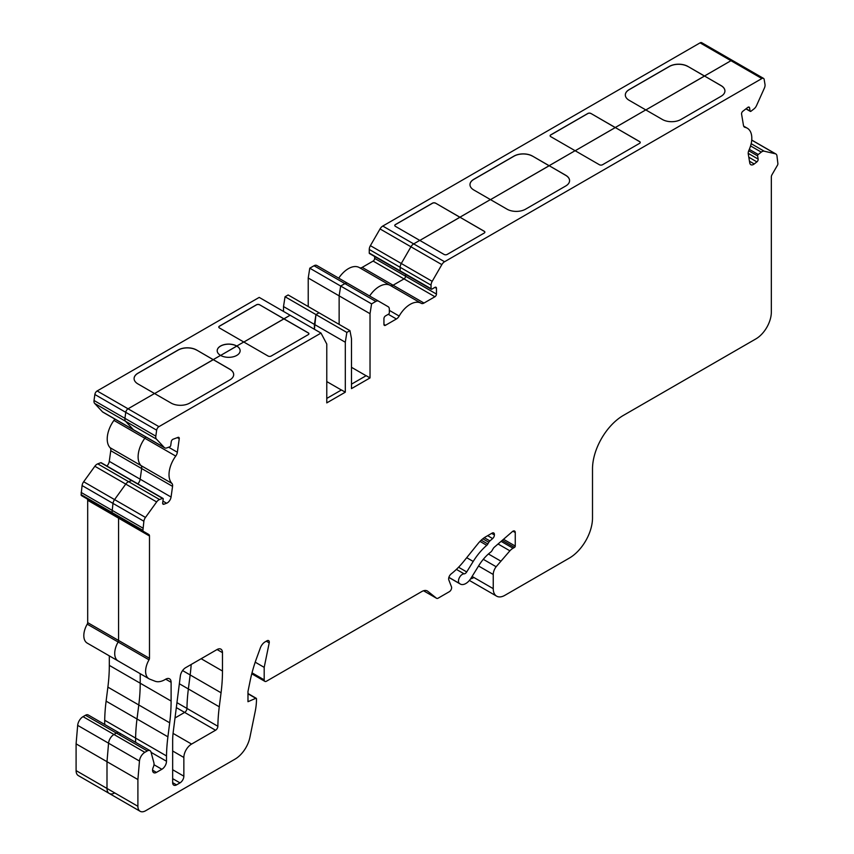 <?xml version="1.0" encoding="UTF-8"?>
<svg xmlns="http://www.w3.org/2000/svg" width="854" height="854" viewBox="0 0 854 854"><rect width="100%" height="100%" fill="white"/><g stroke="black" fill="none" stroke-linecap="round" stroke-linejoin="round"><path stroke-width="1.28" d="M182.585 670.571L190.154 674.948A163.872 94.613 120 0 0 191.189 664.476A163.872 94.613 120 0 1 190.154 674.948L188.371 688.964A163.872 94.613 120 0 0 186.962 708.436L217.866 726.274A3.277 1.889 -60 0 1 215.55 730.245L191.584 744.08A10.921 6.309 120 0 0 183.856 757.466L183.856 776.19A5.466 3.149 -60 0 1 179.991 782.883L176.522 784.89A5.466 3.149 -60 0 1 173.789 785.157A5.466 3.149 -60 0 1 172.657 782.659L172.657 740.696A65.544 37.843 -60 0 1 173.223 731.995L180.343 676.005A7.643 4.419 -60 0 1 185.681 667.657L217.076 649.531A7.643 4.419 -60 0 1 220.898 649.147A7.643 4.419 -60 0 1 222.478 652.648L222.478 671.03A163.872 94.613 -60 0 1 221.058 692.786L219.275 706.802A163.872 94.613 120 0 0 217.866 726.274M176.33 707.603L184.645 712.407A3.277 1.889 120 0 0 186.962 708.436A3.277 1.889 120 0 1 184.645 712.407L175.006 717.968L184.645 712.407L215.55 730.245M114.767 419.026A5.466 3.149 -60 0 1 113.934 420.403L144.828 438.251A5.466 3.149 120 0 0 145.671 436.864A5.466 3.149 120 0 1 144.828 438.251A21.852 12.618 120 0 0 140.995 465.558L171.9 483.396A5.466 3.149 -60 0 1 172.561 486.374L171.067 497.039A5.466 3.149 -60 0 1 167.267 502.921A5.466 3.149 -60 0 1 166.594 503.23L163.925 504.234A2.188 1.26 -60 0 1 163.103 504.212A2.188 1.26 -60 0 1 162.676 502.889L163.21 499.067A1.089 0.63 120 0 0 162.58 498.394L159.538 499.526A5.466 3.149 120 0 0 156.656 501.938L145.468 517.439A5.466 3.149 120 0 0 143.878 521.228L142.917 530.345A2.188 1.26 120 0 0 143.365 531.348L148.799 534.487A3.277 1.889 -60 0 1 149.482 535.992L149.482 658.306A2.188 1.26 -60 0 1 149.023 659.832A16.386 9.458 120 0 0 149.012 678.781A16.386 9.458 120 0 0 149.76 679.144L155.001 681.193A21.852 12.618 120 0 0 164.929 679.635L165.708 679.186A7.643 4.419 -60 0 1 169.53 678.813A7.643 4.419 -60 0 1 171.11 682.314L171.11 701.049A163.872 94.613 -60 0 1 169.69 722.804L167.907 736.821A163.872 94.613 120 0 0 166.498 755.939L166.498 761.245A6.554 3.79 120 0 1 161.865 769.273L156.431 772.4A5.466 3.149 120 0 1 153.699 772.678A5.466 3.149 120 0 1 153.272 767.212A6.01 3.469 -60 0 0 153.891 762.782L151.019 752.075A5.466 3.149 120 0 0 150.026 750.655A5.466 3.149 120 0 0 147.294 750.922L144.849 752.331A7.643 4.419 120 0 0 139.469 761.042L137.9 779.542L137.9 806.304A10.921 6.309 120 0 0 140.163 811.3A10.921 6.309 120 0 0 145.618 810.756L234.989 759.163A21.852 12.618 120 0 0 249.912 737.322L255.154 711.713A54.624 31.534 120 0 0 256.478 699.405L256.478 698.796A1.089 0.63 120 0 0 255.794 698.305L247.98 701.71L247.98 691.452L250.147 680.841A109.248 63.079 -60 0 1 256.552 658.349L260.342 647.93A7.643 4.419 -60 0 1 265.124 641.866L266.971 640.788A3.277 1.889 -60 0 1 268.615 640.628A3.277 1.889 -60 0 1 269.213 642.87L264.196 667.369L264.196 679.859A3.277 1.889 120 0 0 264.879 681.364A3.277 1.889 120 0 0 266.512 681.193L421.855 591.512A10.921 6.309 -60 0 1 427.32 590.968A10.921 6.309 -60 0 1 427.779 591.278L436.437 598.195A3.277 1.889 120 0 0 436.565 598.291A3.277 1.889 120 0 0 438.209 598.131L449.311 591.715A3.277 1.889 120 0 0 451.488 586.869L448.83 579.983A4.366 2.519 -60 0 1 451.2 573.888A54.624 31.534 120 0 0 463.775 561.334L477.994 543.656A21.852 12.618 -60 0 1 485.712 536.803L492.085 533.131A3.277 1.889 -60 0 1 493.719 532.96A3.277 1.889 -60 0 1 494.402 534.465L494.402 534.956A3.277 1.889 -60 0 1 492.641 538.564L489.908 540.934A3.277 1.889 120 0 0 488.83 542.258L487.837 543.987A3.277 1.889 -60 0 1 486.759 545.311A44.792 25.866 120 0 0 473.212 561.441L466.711 571.945A3.277 1.889 -60 0 1 465.163 573.525A3.277 1.889 -60 0 1 464.106 573.845A5.466 3.149 120 0 0 459.281 577.88A5.466 3.149 120 0 0 459.473 583.474L460.071 583.89A10.921 6.309 120 0 0 460.349 584.072A10.921 6.309 120 0 0 465.804 583.528A10.921 6.309 120 0 0 470.981 578.254L478.891 565.455A32.772 18.927 -60 0 1 490.772 552.058A3.277 1.889 120 0 0 492.043 550.563L493.174 548.62A3.277 1.889 -60 0 1 494.252 547.286L512.379 531.604A3.277 1.889 -60 0 1 514.578 531.039A3.277 1.889 -60 0 1 515.261 532.533L515.261 546.058A1.089 0.63 -60 0 1 514.482 547.403L513.04 548.236A10.921 6.309 120 0 0 509.891 550.819L496.142 566.746A8.743 5.049 120 0 0 493.238 574.475L493.238 588.652A16.386 9.458 120 0 0 496.633 596.156A16.386 9.458 120 0 0 504.831 595.345L569.33 558.1A32.772 18.927 120 0 0 592.505 517.962L592.505 468.899A43.703 25.225 -60 0 1 623.409 415.386L755.886 338.899A21.852 12.618 120 0 0 771.333 312.137L771.333 176.959A3.277 1.889 -60 0 1 772.016 174.675L777.45 165.26A2.188 1.26 120 0 0 777.909 163.744L776.937 155.738A5.466 3.149 120 0 0 775.87 153.976A5.466 3.149 120 0 0 775.347 153.773L764.17 151.19A5.466 3.149 120 0 0 761.277 152.119L758.235 154.499A1.089 0.63 120 0 0 757.605 155.887L758.149 159.1A2.188 1.26 -60 0 1 756.89 161.886L754.231 163.968A5.466 3.149 -60 0 1 753.559 164.416A5.466 3.149 -60 0 1 750.826 164.694A5.466 3.149 -60 0 1 749.759 162.933L748.264 154.008A5.466 3.149 -60 0 1 748.926 150.251A21.852 12.618 120 0 0 747.282 128.207A21.852 12.618 120 0 0 745.094 127.374A5.466 3.149 120 0 1 744.539 127.161A5.466 3.149 120 0 1 743.471 125.399L741.571 114.073A2.188 1.26 120 0 1 742.82 111.276L747.773 107.423A2.188 1.26 -60 0 1 749.129 107.124A2.188 1.26 -60 0 1 749.556 107.828L750.1 111.041A1.089 0.63 120 0 0 750.986 111.244L754.039 108.864A5.466 3.149 120 0 0 756.527 105.586L764.362 88.154A5.466 3.149 120 0 0 765.003 84.45L764.159 79.433A3.277 1.889 120 0 0 763.519 78.376A3.277 1.889 120 0 0 761.875 78.547L444.571 261.74A5.466 3.149 120 0 0 441.838 264.623L432.188 281.34A5.466 3.149 120 0 0 431.056 285.151L431.056 288.716A1.089 0.63 120 0 0 431.825 289.164L434.921 287.382A2.188 1.26 -60 0 1 436.01 287.275A2.188 1.26 -60 0 1 436.458 288.268L436.458 294.075A2.188 1.26 -60 0 1 434.921 296.744L423.99 303.053A5.466 3.149 -60 0 1 421.257 303.33A5.466 3.149 -60 0 1 421.236 303.309A21.852 12.618 120 0 0 421.118 303.245A21.852 12.618 120 0 0 399.17 316.055A5.466 3.149 -60 0 1 396.405 318.98L385.474 325.289A2.188 1.26 -60 0 1 384.385 325.395A2.188 1.26 -60 0 1 383.937 324.403L383.937 318.595A2.188 1.26 -60 0 1 385.474 315.927L388.57 314.144A1.089 0.63 120 0 0 389.339 312.799L389.339 309.233A5.466 3.149 120 0 0 388.207 306.735L378.557 301.152A5.466 3.149 120 0 0 375.824 301.43L371.575 303.885L370.028 313.696L370.028 377.916L351.485 388.623L351.485 338.664L349.948 330.637L346.852 332.43L345.304 342.24L345.304 392.189L326.772 402.896L326.772 344.023L321.008 333.081L158.94 426.648A3.277 1.889 120 0 0 156.656 430.17L155.823 436.159A5.466 3.149 120 0 0 156.463 439.127L164.288 447.517A5.466 3.149 120 0 0 164.726 447.859A5.466 3.149 120 0 0 166.786 447.912L169.829 446.77A1.089 0.63 120 0 0 170.725 445.532L171.259 441.71A2.188 1.26 -60 0 1 173.052 439.234L177.995 437.387A2.188 1.26 120 0 1 178.817 437.397A2.188 1.26 120 0 1 179.244 438.721L177.354 452.246A5.466 3.149 120 0 1 175.732 456.089A21.852 12.618 120 0 0 171.9 483.396M113.934 420.403A21.852 12.618 120 0 0 110.102 447.709A5.466 3.149 -60 0 1 110.764 450.698L141.657 468.536A5.466 3.149 120 0 0 140.995 465.558A5.466 3.149 120 0 1 141.657 468.536L140.163 479.19L171.067 497.039M110.764 450.698L109.269 461.352L140.163 479.19A5.466 3.149 120 0 1 137.846 483.876A5.466 3.149 120 0 0 140.163 479.19L141.657 468.536L172.561 486.374M132.317 480.919A1.089 0.63 120 0 0 131.687 480.556L128.644 481.688A5.466 3.149 120 0 0 125.751 484.101L114.575 499.59A5.466 3.149 120 0 0 112.984 503.39L112.013 512.507A2.188 1.26 120 0 0 112.472 513.51L117.905 516.649A3.277 1.889 120 0 1 118.578 518.143L118.578 640.468L149.482 658.306M87.225 624.157L118.13 641.994A2.188 1.26 120 0 0 118.578 640.468L118.578 518.143A3.277 1.889 120 0 0 117.905 516.649L87.001 498.811A3.277 1.889 -60 0 1 87.684 500.305L87.684 622.63A2.188 1.26 -60 0 1 87.225 624.157A16.386 9.458 120 0 0 87.215 643.105L118.119 660.943A16.386 9.458 120 0 0 118.855 661.306M149.023 659.832L118.13 641.994A16.386 9.458 120 0 0 118.119 660.943A16.386 9.458 120 0 1 118.13 641.994A2.188 1.26 120 0 0 118.578 640.468L87.684 622.63M109.312 655.861L109.312 665.373A163.872 94.613 -60 0 1 107.882 687.128L138.786 704.966A163.872 94.613 120 0 0 140.216 683.211L140.216 673.699L140.216 683.211L171.11 701.049M109.312 665.373L140.216 683.211A163.872 94.613 120 0 1 138.786 704.966L137.003 718.983A163.872 94.613 120 0 0 135.605 738.102L166.498 755.939M169.69 722.804L138.786 704.966L137.003 718.983A163.872 94.613 120 0 0 135.605 738.102L135.605 742.329L135.605 738.102L104.7 720.264L104.7 724.48M120.126 734.237A5.466 3.149 120 0 0 119.122 732.807A5.466 3.149 120 0 0 116.39 733.084L113.945 734.493A7.643 4.419 120 0 0 108.565 743.204L106.996 761.704L106.996 788.455A10.921 6.309 120 0 0 109.259 793.462A10.921 6.309 120 0 0 114.724 792.918M470.586 578.863A16.386 9.458 120 0 0 473.927 577.507M733.255 61.595A3.277 1.889 120 0 0 732.615 60.538A3.277 1.889 120 0 0 730.981 60.698L704.486 75.995L721.086 85.678A13.109 7.569 180 0 1 724.929 90.983M763.519 78.376L732.615 60.538A3.277 1.889 120 0 0 730.981 60.698L645.848 109.942L704.486 76.091L687.876 66.409L721.086 85.592A13.109 7.569 180 0 1 724.929 90.94A13.109 7.569 180 0 1 721.086 96.288L680.916 119.485A13.109 7.569 180 0 1 662.384 119.485L645.773 109.899L615.254 127.513L639.593 141.647A2.188 1.26 180 0 1 640.233 142.501M625.32 94.997A13.109 7.569 180 0 1 629.163 89.691L629.163 89.606A13.109 7.569 180 0 0 625.32 94.954A13.109 7.569 180 0 0 629.163 100.302L645.773 109.899L575.169 150.752L615.254 127.598L590.925 113.465L639.593 141.561A2.188 1.26 180 0 1 640.233 142.458A2.188 1.26 180 0 1 639.593 143.344L602.508 164.747A2.188 1.26 180 0 1 599.423 164.747L575.094 150.699L549.133 165.687L565.743 175.369A13.109 7.569 180 0 1 569.586 180.674M550.115 135.807A2.188 1.26 180 0 1 550.755 134.964L550.755 134.868A2.188 1.26 180 0 0 550.115 135.765A2.188 1.26 180 0 0 550.755 136.651L575.094 150.699L490.506 199.633L549.133 165.783L532.522 156.101L565.743 175.273A13.109 7.569 180 0 1 569.586 180.632A13.109 7.569 180 0 1 565.743 185.98L525.573 209.177A13.109 7.569 180 0 1 507.03 209.177L490.42 199.58L459.911 217.204L484.239 231.338A2.188 1.26 180 0 1 484.88 232.192M469.978 184.688A13.109 7.569 180 0 1 473.821 179.383L473.821 179.287A13.109 7.569 180 0 0 469.978 184.645A13.109 7.569 180 0 0 473.821 189.994L490.42 199.58L419.816 240.433L459.911 217.29L435.583 203.156L484.239 231.253A2.188 1.26 180 0 1 484.88 232.139A2.188 1.26 180 0 1 484.239 233.035L447.165 254.439A2.188 1.26 180 0 1 444.08 254.439L419.741 240.39L413.678 243.892A5.466 3.149 120 0 0 410.945 246.785L401.284 263.502A5.466 3.149 120 0 0 400.152 267.313L400.152 270.878A1.089 0.63 120 0 0 400.932 271.326M374.66 256.531L374.66 258.388A2.188 1.26 -60 0 1 373.123 261.068L404.017 278.906A2.188 1.26 120 0 0 405.565 276.226L405.565 274.369L405.565 276.226L436.458 294.075M373.123 261.068L362.192 267.377L393.086 285.215A5.466 3.149 120 0 1 390.417 285.524A5.466 3.149 120 0 0 393.086 285.215L404.017 278.906L393.086 285.215L423.99 303.053M421.118 303.245L390.225 285.407A21.852 12.618 120 0 1 390.331 285.471A21.852 12.618 120 0 0 390.225 285.407A21.852 12.618 120 0 0 369.622 295.996A21.852 12.618 120 0 1 390.225 285.407L359.32 267.569A21.852 12.618 120 0 0 338.728 278.158M357.314 288.887L347.653 283.314A5.466 3.149 120 0 0 344.92 283.592L340.671 286.047L339.134 295.858L339.134 324.403L339.134 295.858L370.028 313.696M349.948 330.637L319.044 312.799L315.959 314.582L285.055 296.744L288.14 294.961L319.044 312.799L315.959 314.582L314.411 329.27L314.411 324.403L345.304 342.24M217.194 350.759A11.476 6.618 180 0 1 224.314 344.674A11.476 6.618 180 0 1 236.771 346.116L220.631 355.435L243.753 341.995L219.425 327.947A2.188 1.26 180 0 1 218.784 327.061A2.188 1.26 180 0 1 219.425 326.164L256.499 304.761A2.188 1.26 180 0 1 259.595 304.761L308.262 332.857A2.188 1.26 180 0 1 308.902 333.743A2.188 1.26 180 0 1 308.262 334.64L271.177 356.043A2.188 1.26 180 0 1 268.092 356.043L243.753 341.995L236.771 346.03A11.476 6.618 180 0 1 240.134 350.706A11.476 6.618 180 0 1 233.057 356.833A11.476 6.618 180 0 1 220.556 355.392L213.244 359.609L229.854 369.206A13.109 7.569 180 0 1 233.686 374.554A13.109 7.569 180 0 1 229.854 379.902L189.684 403.099A13.109 7.569 180 0 1 171.142 403.099L154.531 393.513L128.047 408.799A3.277 1.889 120 0 0 125.762 412.333L124.919 418.321A5.466 3.149 120 0 0 125.559 421.289L133.395 429.679A5.466 3.149 120 0 0 133.822 430.021L102.928 412.183A5.466 3.149 120 0 1 102.491 411.841L94.666 403.44A5.466 3.149 120 0 1 94.025 400.483L94.858 394.495A3.277 1.889 120 0 1 97.142 390.961L259.21 297.395L290.104 315.233L283.923 318.894L308.262 332.943A2.188 1.26 180 0 1 308.902 333.786M321.008 333.081L290.104 315.233L243.838 342.038L283.923 318.894L259.595 304.761M97.142 390.961L128.047 408.799L154.531 393.513L137.921 383.916A13.109 7.569 180 0 1 134.089 378.568A13.109 7.569 180 0 1 137.921 373.219L178.091 350.023A13.109 7.569 180 0 1 196.633 350.023L229.854 369.291A13.109 7.569 180 0 1 233.686 374.596M240.134 350.759A11.476 6.618 180 0 0 236.771 346.116L236.771 346.03A11.476 6.618 180 0 0 224.271 344.589A11.476 6.618 180 0 0 217.194 350.706A11.476 6.618 180 0 0 220.556 355.392L154.606 393.555L213.244 359.705L196.633 350.023M285.055 296.744L283.507 306.554L314.411 324.403L315.959 314.582L346.852 332.43M283.507 306.554L283.507 311.432M314.026 265.743L344.92 283.592A5.466 3.149 120 0 1 347.653 283.314L316.759 265.477A5.466 3.149 120 0 0 314.026 265.743L309.778 268.199L308.23 278.009L308.23 306.554M390.118 285.343L359.427 267.633A21.852 12.618 120 0 0 359.32 267.569M362.192 267.377A5.466 3.149 -60 0 1 359.523 267.676M732.615 60.538L701.721 42.7A3.277 1.889 120 0 0 700.077 42.86L382.773 226.054A5.466 3.149 120 0 0 380.041 228.936L370.39 245.664A5.466 3.149 120 0 0 369.259 249.464L369.259 253.04A1.089 0.63 120 0 0 369.483 253.542L400.387 271.38A1.089 0.63 120 0 1 400.152 270.878L431.056 288.716M150.026 750.655L88.218 714.969A5.466 3.149 120 0 0 85.496 715.246L83.051 716.655A7.643 4.419 120 0 0 77.671 725.366L76.091 743.855L76.091 770.618A10.921 6.309 120 0 0 78.355 775.624L109.259 793.462A10.921 6.309 120 0 1 106.996 788.455L137.9 806.304M107.882 687.128L106.109 701.145A163.872 94.613 120 0 0 104.7 720.264M101.412 463.071A1.089 0.63 120 0 0 100.783 462.708L97.74 463.85A5.466 3.149 120 0 0 94.858 466.252L83.671 481.752A5.466 3.149 120 0 0 82.08 485.552L81.119 494.669A2.188 1.26 120 0 0 81.568 495.672L143.365 531.348M109.269 461.352A5.466 3.149 -60 0 1 106.942 466.038M382.773 226.054L413.678 243.892L419.741 240.39L395.413 226.342A2.188 1.26 180 0 1 394.772 225.456A2.188 1.26 180 0 1 395.413 224.559L432.487 203.156A2.188 1.26 180 0 1 435.583 203.156M473.821 179.287L513.991 156.101A13.109 7.569 180 0 1 532.522 156.101M550.755 134.868L587.84 113.465A2.188 1.26 180 0 1 590.925 113.465M629.163 89.606L669.333 66.409A13.109 7.569 180 0 1 687.876 66.409M76.091 743.855L137.9 779.542M81.119 492.438L142.917 528.114M308.23 278.009L339.134 295.858L340.671 286.047L371.575 303.885M309.778 268.199L340.671 286.047L344.92 283.592L375.824 301.43M473.821 179.383L513.991 156.186A13.109 7.569 180 0 1 532.522 156.186M550.755 134.964L587.84 113.55A2.188 1.26 180 0 1 590.925 113.55M629.163 89.691L669.333 66.505A13.109 7.569 180 0 1 687.876 66.505M394.772 225.499A2.188 1.26 180 0 1 395.413 224.645L432.487 203.241A2.188 1.26 180 0 1 435.583 203.241M218.784 327.103A2.188 1.26 180 0 1 219.425 326.249L256.499 304.846A2.188 1.26 180 0 1 259.595 304.846M134.089 378.61A13.109 7.569 180 0 1 137.921 373.305L178.091 350.119A13.109 7.569 180 0 1 196.633 350.119M221.058 692.786L190.154 674.948L188.371 688.964A163.872 94.613 120 0 0 186.962 708.436L176.959 702.661M444.571 261.74L413.678 243.892A5.466 3.149 120 0 0 410.945 246.785L401.284 263.502A5.466 3.149 120 0 0 400.152 267.313L400.152 270.878L369.259 253.04M351.485 384.161L366.163 375.685L370.028 377.916M366.088 375.728L351.485 367.305M326.772 398.434L341.451 389.958L345.304 392.189M341.365 390L326.772 381.578M158.94 426.648L128.047 408.799A3.277 1.889 120 0 0 125.762 412.333L124.919 418.321A5.466 3.149 120 0 0 125.559 421.289L133.395 429.679A5.466 3.149 120 0 0 133.822 430.021L164.726 447.859M162.997 498.405L132.103 480.567A1.089 0.63 120 0 0 131.687 480.556L128.644 481.688A5.466 3.149 120 0 0 125.751 484.101L114.575 499.59A5.466 3.149 120 0 0 112.984 503.39L112.013 512.507A2.188 1.26 120 0 0 112.472 513.51L81.568 495.672M119.122 732.807A5.466 3.149 120 0 0 116.39 733.084L113.945 734.493A7.643 4.419 120 0 0 108.565 743.204L106.996 761.704L106.996 788.455L76.091 770.618M255.218 662.181L264.196 667.369M488.435 553.979L500.583 560.982M175.732 456.089L144.828 438.251A21.852 12.618 120 0 0 140.995 465.558L110.102 447.709M434.921 296.744L404.017 278.906A2.188 1.26 120 0 0 405.565 276.226L374.66 258.388M700.077 42.86L761.875 78.547M77.671 725.366L139.469 761.042M83.051 716.655L144.849 752.331M85.496 715.246L147.294 750.922M106.109 701.145L167.907 736.821M87.684 500.305L149.482 535.992M81.119 494.669L142.917 530.345M82.08 485.552L143.878 521.228M83.671 481.752L145.468 517.439M94.858 466.252L156.656 501.938M97.74 463.85L159.538 499.526M100.783 462.708L162.58 498.394M102.491 411.841L164.288 447.517M94.666 403.44L156.463 439.127M94.025 400.483L155.823 436.159M94.858 394.495L156.656 430.17M369.259 249.464L431.056 285.151M370.39 245.664L432.188 281.34M380.041 228.936L441.838 264.623M179.361 683.766L219.275 706.802M456.399 569.394L464.106 573.845M162.922 501.117L166.594 503.23M151.094 752.342L166.498 761.245M153.987 764.725L161.865 769.273M152.578 770.169L156.431 772.4M172.657 782.659L176.522 784.89M172.657 778.645L179.991 782.883M172.657 769.732L183.856 776.19M172.657 750.997L183.856 757.466M173.063 733.394L191.584 744.08M201.16 658.722L222.478 671.03M217.076 649.531L222.478 652.648M388.292 314.293L396.405 318.98M383.937 324.403L385.474 325.289M168.644 447.218L177.354 452.246M177.344 437.622L179.244 438.721M347.653 283.314L378.557 301.152M162.676 503.508L163.925 504.234M165.708 679.186L171.11 682.314M247.98 693.79L255.794 698.305M266.299 641.183L269.213 642.87M252.015 672.824L264.196 679.859M492.085 533.131L494.402 534.465M491.658 533.376L494.402 534.956M487.655 535.682L492.641 538.564M484.303 537.7L489.908 540.934M482.82 538.789L488.83 542.258M481.229 540.166L487.837 543.987M479.969 541.393L486.759 545.311M466.7 557.694L473.212 561.441M458.566 567.237L466.711 571.945M448.884 577.357L459.473 583.474M448.862 577.421L460.071 583.89M512.944 531.199L515.261 532.533M503.508 539.28L515.261 546.058M502.269 540.347L514.482 547.403M501.117 541.351L513.04 548.236M498.063 543.987L509.891 550.819M483.289 559.317L496.142 566.746M478.56 565.999L493.238 574.475M472.091 576.45L493.238 588.652M751.723 140.131L775.347 153.773M751.157 143.685L764.17 151.19M750.559 145.927L761.277 152.119M749.321 149.354L758.235 154.499M748.712 150.752L757.605 155.887M748.2 153.357L758.149 159.1M748.798 157.211L756.89 161.886M749.47 161.214L754.231 163.968M748.307 107.113L749.556 107.828M746.097 108.725L750.1 111.041M744.09 126.787L745.094 127.374M436.565 598.291L423.52 590.754L436.437 598.195M426.819 590.733L427.779 591.278M389.339 310.376L399.17 316.055M390.331 285.471L421.011 303.181M434.921 287.382L436.458 288.268M132.103 480.567L101.199 462.719M431.281 289.218L400.387 271.38M149.012 678.781L118.119 660.943M140.163 811.3L109.259 793.462M256.243 698.305L247.98 693.523M264.879 681.364L251.77 673.795M460.349 584.072L448.862 577.443M496.633 596.156L469.401 580.432M775.87 153.976L751.723 140.045M750.314 111.383L745.926 108.853M747.282 128.207L743.674 126.125"/></g></svg>
